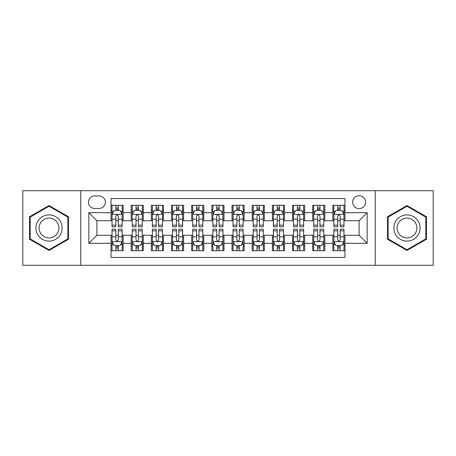 <?xml version="1.0" encoding="UTF-8"?>
<svg xmlns="http://www.w3.org/2000/svg" width="456" height="456" viewBox="0 0 456 456"><rect width="100%" height="100%" fill="white"/><g stroke="black" fill="none" stroke-linecap="round" stroke-linejoin="round"><path stroke-width="0.68" d="M359.089 195.732A6.452 6.452 0 0 0 352.63 202.185A6.452 6.452 0 0 0 359.089 208.637A6.452 6.452 0 0 0 365.541 202.185A6.452 6.452 0 0 0 359.089 195.732M375.22 265.306L433.2 265.306L433.2 190.694L375.22 190.694L375.22 265.306L80.78 265.306L80.78 190.694L22.8 190.694L22.8 265.306L80.78 265.306M344.97 205.314L332.869 205.314L332.869 212.673L324.803 212.673L324.803 220.738L332.869 220.738L332.869 212.673M324.803 212.673L324.803 205.314L312.702 205.314L312.702 212.673L304.637 212.673L304.637 220.738L312.702 220.738L312.702 212.673M304.637 212.673L304.637 205.314L292.535 205.314L292.535 212.673L284.47 212.673L284.47 220.738L292.535 220.738L292.535 212.673M284.47 212.673L284.47 205.314L272.369 205.314L272.369 212.673L264.303 212.673L264.303 220.738L272.369 220.738L272.369 212.673M264.303 212.673L264.303 205.314L252.202 205.314L252.202 212.673L244.131 212.673L244.131 220.738L252.202 220.738L252.202 212.673M244.131 212.673L244.131 205.314L232.036 205.314L232.036 212.673L223.964 212.673L223.964 220.738L232.036 220.738L232.036 212.673M223.964 212.673L223.964 205.314L211.869 205.314L211.869 212.673L203.798 212.673L203.798 220.738L211.869 220.738L211.869 212.673M203.798 212.673L203.798 205.314L191.697 205.314L191.697 212.673L183.631 212.673L183.631 220.738L191.697 220.738L191.697 212.673M183.631 212.673L183.631 205.314L171.53 205.314L171.53 212.673L163.465 212.673L163.465 220.738L171.53 220.738L171.53 212.673M163.465 212.673L163.465 205.314L151.363 205.314L151.363 212.673L143.298 212.673L143.298 220.738L151.363 220.738L151.363 212.673M143.298 212.673L143.298 205.314L131.197 205.314L131.197 220.738L123.131 220.738L123.131 205.314L111.03 205.314M111.03 250.686L123.131 250.686L123.131 235.262L131.197 235.262L131.197 250.686L143.298 250.686L143.298 235.262L151.363 235.262L151.363 243.327L143.298 243.327M151.363 243.327L151.363 250.686L163.465 250.686L163.465 235.262L171.53 235.262L171.53 243.327L163.465 243.327M171.53 243.327L171.53 250.686L183.631 250.686L183.631 235.262L191.697 235.262L191.697 243.327L183.631 243.327M191.697 243.327L191.697 250.686L203.798 250.686L203.798 235.262L211.869 235.262L211.869 243.327L203.798 243.327M211.869 243.327L211.869 250.686L223.964 250.686L223.964 235.262L232.036 235.262L232.036 243.327L223.964 243.327M232.036 243.327L232.036 250.686L244.131 250.686L244.131 235.262L252.202 235.262L252.202 243.327L244.131 243.327M252.202 243.327L252.202 250.686L264.303 250.686L264.303 235.262L272.369 235.262L272.369 243.327L264.303 243.327M272.369 243.327L272.369 250.686L284.47 250.686L284.47 235.262L292.535 235.262L292.535 243.327L284.47 243.327M292.535 243.327L292.535 250.686L304.637 250.686L304.637 235.262L312.702 235.262L312.702 243.327L304.637 243.327M312.702 243.327L312.702 250.686L324.803 250.686L324.803 235.262L332.869 235.262L332.869 243.327L324.803 243.327M94.694 208.438L99.134 208.438A6.253 6.253 0 0 0 105.382 202.185A6.253 6.253 0 0 0 99.134 195.932L94.694 195.932A6.253 6.253 0 0 0 88.441 202.185A6.253 6.253 0 0 0 94.694 208.438M375.22 190.694L80.78 190.694M344.97 212.673L344.97 198.554L111.03 198.554L111.03 220.738L96.911 220.738L96.911 235.262L111.03 235.262L111.03 257.446L344.97 257.446L344.97 235.262L359.089 235.262L359.089 220.738L344.97 220.738L344.97 212.673L367.154 212.673L367.154 243.327L344.97 243.327M111.03 243.327L88.846 243.327L88.846 212.673L111.03 212.673M332.869 243.327L332.869 250.686L344.97 250.686M111.03 210.353L112.039 210.353M115.87 210.353L118.292 210.353M122.122 210.353L123.131 210.353M111.03 220.539L112.039 220.539M115.87 220.539L118.292 220.539M122.122 220.539L123.131 220.539M111.03 235.461L112.039 235.461M115.87 235.461L118.292 235.461M122.122 235.461L123.131 235.461M111.03 245.647L112.039 245.647M115.87 245.647L118.292 245.647M122.122 245.647L123.131 245.647M131.197 220.539L132.206 220.539M136.036 220.539L138.459 220.539M142.289 220.539L143.298 220.539M131.197 210.353L132.206 210.353M136.036 210.353L138.459 210.353M142.289 210.353L143.298 210.353M131.197 235.461L132.206 235.461M136.036 235.461L138.459 235.461M142.289 235.461L143.298 235.461M131.197 245.647L132.206 245.647M136.036 245.647L138.459 245.647M142.289 245.647L143.298 245.647M151.363 235.461L152.372 235.461M156.203 235.461L158.625 235.461M162.456 235.461L163.465 235.461M151.363 245.647L152.372 245.647M156.203 245.647L158.625 245.647M162.456 245.647L163.465 245.647M151.363 210.353L152.372 210.353M156.203 210.353L158.625 210.353M162.456 210.353L163.465 210.353M151.363 220.539L152.372 220.539M156.203 220.539L158.625 220.539M162.456 220.539L163.465 220.539M171.53 235.461L172.539 235.461M176.375 235.461L178.792 235.461M182.622 235.461L183.631 235.461M171.53 245.647L172.539 245.647M176.375 245.647L178.792 245.647M182.622 245.647L183.631 245.647M171.53 210.353L172.539 210.353M176.375 210.353L178.792 210.353M182.622 210.353L183.631 210.353M171.53 220.539L172.539 220.539M176.375 220.539L178.792 220.539M182.622 220.539L183.631 220.539M191.697 235.461L192.706 235.461M196.542 235.461L198.958 235.461M202.789 235.461L203.798 235.461M191.697 245.647L192.706 245.647M196.542 245.647L198.958 245.647M202.789 245.647L203.798 245.647M191.697 210.353L192.706 210.353M196.542 210.353L198.958 210.353M202.789 210.353L203.798 210.353M191.697 220.539L192.706 220.539M196.542 220.539L198.958 220.539M202.789 220.539L203.798 220.539M211.869 235.461L212.872 235.461M216.708 235.461L219.125 235.461M222.955 235.461L223.964 235.461M211.869 245.647L212.872 245.647M216.708 245.647L219.125 245.647M222.955 245.647L223.964 245.647M211.869 210.353L212.872 210.353M216.708 210.353L219.125 210.353M222.955 210.353L223.964 210.353M211.869 220.539L212.872 220.539M216.708 220.539L219.125 220.539M222.955 220.539L223.964 220.539M232.036 235.461L233.044 235.461M236.875 235.461L239.292 235.461M243.128 235.461L244.131 235.461M232.036 245.647L233.044 245.647M236.875 245.647L239.292 245.647M243.128 245.647L244.131 245.647M232.036 210.353L233.044 210.353M236.875 210.353L239.292 210.353M243.128 210.353L244.131 210.353M232.036 220.539L233.044 220.539M236.875 220.539L239.292 220.539M243.128 220.539L244.131 220.539M252.202 235.461L253.211 235.461M257.041 235.461L259.458 235.461M263.294 235.461L264.303 235.461M252.202 245.647L253.211 245.647M257.041 245.647L259.458 245.647M263.294 245.647L264.303 245.647M252.202 210.353L253.211 210.353M257.041 210.353L259.458 210.353M263.294 210.353L264.303 210.353M252.202 220.539L253.211 220.539M257.041 220.539L259.458 220.539M263.294 220.539L264.303 220.539M272.369 235.461L273.378 235.461M277.208 235.461L279.625 235.461M283.461 235.461L284.47 235.461M272.369 245.647L273.378 245.647M277.208 245.647L279.625 245.647M283.461 245.647L284.47 245.647M272.369 210.353L273.378 210.353M277.208 210.353L279.625 210.353M283.461 210.353L284.47 210.353M272.369 220.539L273.378 220.539M277.208 220.539L279.625 220.539M283.461 220.539L284.47 220.539M292.535 235.461L293.544 235.461M297.375 235.461L299.797 235.461M303.628 235.461L304.637 235.461M292.535 245.647L293.544 245.647M297.375 245.647L299.797 245.647M303.628 245.647L304.637 245.647M292.535 210.353L293.544 210.353M297.375 210.353L299.797 210.353M303.628 210.353L304.637 210.353M292.535 220.539L293.544 220.539M297.375 220.539L299.797 220.539M303.628 220.539L304.637 220.539M312.702 235.461L313.711 235.461M317.541 235.461L319.964 235.461M323.794 235.461L324.803 235.461M312.702 245.647L313.711 245.647M317.541 245.647L319.964 245.647M323.794 245.647L324.803 245.647M312.702 210.353L313.711 210.353M317.541 210.353L319.964 210.353M323.794 210.353L324.803 210.353M312.702 220.539L313.711 220.539M317.541 220.539L319.964 220.539M323.794 220.539L324.803 220.539M332.869 235.461L333.877 235.461M337.708 235.461L340.13 235.461M343.961 235.461L344.97 235.461M332.869 245.647L333.877 245.647M337.708 245.647L340.13 245.647M343.961 245.647L344.97 245.647M332.869 210.353L333.877 210.353M337.708 210.353L340.13 210.353M343.961 210.353L344.97 210.353M332.869 220.539L333.877 220.539M337.708 220.539L340.13 220.539M343.961 220.539L344.97 220.539M96.911 220.738L88.846 212.673M96.911 235.262L88.846 243.327M367.154 212.673L359.089 220.738M367.154 243.327L359.089 235.262M49.02 250.469L68.48 239.235L68.48 216.765L49.02 205.531L29.554 216.765L29.554 239.235L49.02 250.469M426.445 216.765L406.98 205.531L387.52 216.765L387.52 239.235L406.98 250.469L426.445 239.235L426.445 216.765M118.292 207.936L115.87 207.936M122.122 225.144L118.292 225.144L118.292 226.792L122.122 226.792L122.122 214.485L120.105 210.455L114.057 210.455L112.039 214.485L112.039 226.792L115.87 226.792L115.87 225.144L112.039 225.144M112.039 214.485L112.039 205.314M122.122 214.485L122.122 205.314M115.87 210.455L115.87 205.314M118.292 205.314L118.292 210.455M118.292 225.144L118.292 216.001C117.483 214.445 116.679 214.445 115.87 216.001L115.87 225.144M115.87 248.064L118.292 248.064M112.039 230.856L115.87 230.856L115.87 229.208L112.039 229.208L112.039 241.515L114.057 245.545L120.105 245.545L122.122 241.515L122.122 229.208L118.292 229.208L118.292 230.856L122.122 230.856M122.122 241.515L122.122 250.686M112.039 241.515L112.039 250.686M118.292 245.545L118.292 250.686M115.87 250.686L115.87 245.545M115.87 230.856L115.87 239.998C116.679 241.555 117.483 241.555 118.292 239.998L118.292 230.856M49.02 214.89A13.11 13.11 0 0 0 35.91 228A13.11 13.11 0 0 0 49.02 241.11A13.11 13.11 0 0 0 62.124 228A13.11 13.11 0 0 0 49.02 214.89M49.02 218.076A9.924 9.924 0 0 0 39.091 228A9.924 9.924 0 0 0 49.02 237.924A9.924 9.924 0 0 0 58.944 228A9.924 9.924 0 0 0 49.02 218.076M67.876 238.887L49.02 249.774L30.159 238.887L30.159 217.113L49.02 206.226L67.876 217.113L67.876 238.887M395.631 221.445A13.11 13.11 0 0 0 400.431 239.354A13.11 13.11 0 0 0 418.334 234.555A13.11 13.11 0 0 0 413.535 216.646A13.11 13.11 0 0 0 395.631 221.445M398.39 223.035A9.924 9.924 0 0 0 402.021 236.596A9.924 9.924 0 0 0 415.576 232.965A9.924 9.924 0 0 0 411.945 219.404A9.924 9.924 0 0 0 398.39 223.035M425.841 217.113L425.841 238.887L406.98 249.774L388.124 238.887L388.124 217.113L406.98 206.226L425.841 217.113M138.459 207.936L136.036 207.936M142.289 225.144L138.459 225.144L138.459 226.792L142.289 226.792L142.289 214.485L140.271 210.455L134.224 210.455L132.206 214.485L132.206 226.792L136.036 226.792L136.036 225.144L132.206 225.144M132.206 214.485L132.206 205.314M142.289 214.485L142.289 205.314M136.036 210.455L136.036 205.314M138.459 205.314L138.459 210.455M138.459 225.144L138.459 216.001C137.655 214.445 136.846 214.445 136.036 216.001L136.036 225.144M158.625 207.936L156.203 207.936M162.456 225.144L158.625 225.144L158.625 226.792L162.456 226.792L162.456 214.485L160.438 210.455L154.39 210.455L152.372 214.485L152.372 226.792L156.203 226.792L156.203 225.144L152.372 225.144M152.372 214.485L152.372 205.314M162.456 214.485L162.456 205.314M156.203 210.455L156.203 205.314M158.625 205.314L158.625 210.455M158.625 225.144L158.625 216.001C157.822 214.445 157.012 214.445 156.203 216.001L156.203 225.144M178.792 207.936L176.375 207.936M182.622 225.144L178.792 225.144L178.792 226.792L182.622 226.792L182.622 214.485L180.61 210.455L174.557 210.455L172.539 214.485L172.539 226.792L176.375 226.792L176.375 225.144L172.539 225.144M172.539 214.485L172.539 205.314M182.622 214.485L182.622 205.314M176.375 210.455L176.375 205.314M178.792 205.314L178.792 210.455M178.792 225.144L178.792 216.001C177.988 214.445 177.179 214.445 176.375 216.001L176.375 225.144M198.958 207.936L196.542 207.936M202.789 225.144L198.958 225.144L198.958 226.792L202.789 226.792L202.789 214.485L200.777 210.455L194.723 210.455L192.706 214.485L192.706 226.792L196.542 226.792L196.542 225.144L192.706 225.144M192.706 214.485L192.706 205.314M202.789 214.485L202.789 205.314M196.542 210.455L196.542 205.314M198.958 205.314L198.958 210.455M198.958 225.144L198.958 216.001C198.155 214.445 197.345 214.445 196.542 216.001L196.542 225.144M136.036 248.064L138.459 248.064M132.206 230.856L136.036 230.856L136.036 229.208L132.206 229.208L132.206 241.515L134.224 245.545L140.271 245.545L142.289 241.515L142.289 229.208L138.459 229.208L138.459 230.856L142.289 230.856M142.289 241.515L142.289 250.686M132.206 241.515L132.206 250.686M138.459 245.545L138.459 250.686M136.036 250.686L136.036 245.545M136.036 230.856L136.036 239.998C136.846 241.555 137.649 241.555 138.459 239.998L138.459 230.856M156.203 248.064L158.625 248.064M152.372 230.856L156.203 230.856L156.203 229.208L152.372 229.208L152.372 241.515L154.39 245.545L160.438 245.545L162.456 241.515L162.456 229.208L158.625 229.208L158.625 230.856L162.456 230.856M162.456 241.515L162.456 250.686M152.372 241.515L152.372 250.686M158.625 245.545L158.625 250.686M156.203 250.686L156.203 245.545M156.203 230.856L156.203 239.998C157.012 241.555 157.816 241.555 158.625 239.998L158.625 230.856M176.375 248.064L178.792 248.064M172.539 230.856L176.375 230.856L176.375 229.208L172.539 229.208L172.539 241.515L174.557 245.545L180.61 245.545L182.622 241.515L182.622 229.208L178.792 229.208L178.792 230.856L182.622 230.856M182.622 241.515L182.622 250.686M172.539 241.515L172.539 250.686M178.792 245.545L178.792 250.686M176.375 250.686L176.375 245.545M176.375 230.856L176.375 239.998C177.179 241.555 177.982 241.555 178.792 239.998L178.792 230.856M196.542 248.064L198.958 248.064M192.706 230.856L196.542 230.856L196.542 229.208L192.706 229.208L192.706 241.515L194.723 245.545L200.777 245.545L202.789 241.515L202.789 229.208L198.958 229.208L198.958 230.856L202.789 230.856M202.789 241.515L202.789 250.686M192.706 241.515L192.706 250.686M198.958 245.545L198.958 250.686M196.542 250.686L196.542 245.545M196.542 230.856L196.542 239.998C197.345 241.555 198.149 241.555 198.958 239.998L198.958 230.856M219.125 207.936L216.708 207.936M222.955 225.144L219.125 225.144L219.125 226.792L222.955 226.792L222.955 214.485L220.943 210.455L214.89 210.455L212.872 214.485L212.872 226.792L216.708 226.792L216.708 225.144L212.872 225.144M212.872 214.485L212.872 205.314M222.955 214.485L222.955 205.314M216.708 210.455L216.708 205.314M219.125 205.314L219.125 210.455M219.125 225.144L219.125 216.001C218.321 214.445 217.512 214.445 216.708 216.001L216.708 225.144M216.708 248.064L219.125 248.064M212.872 230.856L216.708 230.856L216.708 229.208L212.872 229.208L212.872 241.515L214.89 245.545L220.943 245.545L222.955 241.515L222.955 229.208L219.125 229.208L219.125 230.856L222.955 230.856M222.955 241.515L222.955 250.686M212.872 241.515L212.872 250.686M219.125 245.545L219.125 250.686M216.708 250.686L216.708 245.545M216.708 230.856L216.708 239.998C217.512 241.555 218.321 241.555 219.125 239.998L219.125 230.856M239.292 207.936L236.875 207.936M243.128 225.144L239.292 225.144L239.292 226.792L243.128 226.792L243.128 214.485L241.11 210.455L235.057 210.455L233.044 214.485L233.044 226.792L236.875 226.792L236.875 225.144L233.044 225.144M233.044 214.485L233.044 205.314M243.128 214.485L243.128 205.314M236.875 210.455L236.875 205.314M239.292 205.314L239.292 210.455M239.292 225.144L239.292 216.001C238.488 214.445 237.679 214.445 236.875 216.001L236.875 225.144M236.875 248.064L239.292 248.064M233.044 230.856L236.875 230.856L236.875 229.208L233.044 229.208L233.044 241.515L235.057 245.545L241.11 245.545L243.128 241.515L243.128 229.208L239.292 229.208L239.292 230.856L243.128 230.856M243.128 241.515L243.128 250.686M233.044 241.515L233.044 250.686M239.292 245.545L239.292 250.686M236.875 250.686L236.875 245.545M236.875 230.856L236.875 239.998C237.679 241.555 238.488 241.555 239.292 239.998L239.292 230.856M259.458 207.936L257.041 207.936M263.294 225.144L259.458 225.144L259.458 226.792L263.294 226.792L263.294 214.485L261.277 210.455L255.223 210.455L253.211 214.485L253.211 226.792L257.041 226.792L257.041 225.144L253.211 225.144M253.211 214.485L253.211 205.314M263.294 214.485L263.294 205.314M257.041 210.455L257.041 205.314M259.458 205.314L259.458 210.455M259.458 225.144L259.458 216.001C258.655 214.445 257.851 214.445 257.041 216.001L257.041 225.144M257.041 248.064L259.458 248.064M253.211 230.856L257.041 230.856L257.041 229.208L253.211 229.208L253.211 241.515L255.223 245.545L261.277 245.545L263.294 241.515L263.294 229.208L259.458 229.208L259.458 230.856L263.294 230.856M263.294 241.515L263.294 250.686M253.211 241.515L253.211 250.686M259.458 245.545L259.458 250.686M257.041 250.686L257.041 245.545M257.041 230.856L257.041 239.998C257.845 241.555 258.655 241.555 259.458 239.998L259.458 230.856M279.625 207.936L277.208 207.936M283.461 225.144L279.625 225.144L279.625 226.792L283.461 226.792L283.461 214.485L281.443 210.455L275.39 210.455L273.378 214.485L273.378 226.792L277.208 226.792L277.208 225.144L273.378 225.144M273.378 214.485L273.378 205.314M283.461 214.485L283.461 205.314M277.208 210.455L277.208 205.314M279.625 205.314L279.625 210.455M279.625 225.144L279.625 216.001C278.821 214.445 278.017 214.445 277.208 216.001L277.208 225.144M277.208 248.064L279.625 248.064M273.378 230.856L277.208 230.856L277.208 229.208L273.378 229.208L273.378 241.515L275.39 245.545L281.443 245.545L283.461 241.515L283.461 229.208L279.625 229.208L279.625 230.856L283.461 230.856M283.461 241.515L283.461 250.686M273.378 241.515L273.378 250.686M279.625 245.545L279.625 250.686M277.208 250.686L277.208 245.545M277.208 230.856L277.208 239.998C278.012 241.555 278.821 241.555 279.625 239.998L279.625 230.856M299.797 207.936L297.375 207.936M303.628 225.144L299.797 225.144L299.797 226.792L303.628 226.792L303.628 214.485L301.61 210.455L295.562 210.455L293.544 214.485L293.544 226.792L297.375 226.792L297.375 225.144L293.544 225.144M293.544 214.485L293.544 205.314M303.628 214.485L303.628 205.314M297.375 210.455L297.375 205.314M299.797 205.314L299.797 210.455M299.797 225.144L299.797 216.001C298.988 214.445 298.184 214.445 297.375 216.001L297.375 225.144M297.375 248.064L299.797 248.064M293.544 230.856L297.375 230.856L297.375 229.208L293.544 229.208L293.544 241.515L295.562 245.545L301.61 245.545L303.628 241.515L303.628 229.208L299.797 229.208L299.797 230.856L303.628 230.856M303.628 241.515L303.628 250.686M293.544 241.515L293.544 250.686M299.797 245.545L299.797 250.686M297.375 250.686L297.375 245.545M297.375 230.856L297.375 239.998C298.178 241.555 298.988 241.555 299.797 239.998L299.797 230.856M319.964 207.936L317.541 207.936M323.794 225.144L319.964 225.144L319.964 226.792L323.794 226.792L323.794 214.485L321.776 210.455L315.729 210.455L313.711 214.485L313.711 226.792L317.541 226.792L317.541 225.144L313.711 225.144M313.711 214.485L313.711 205.314M323.794 214.485L323.794 205.314M317.541 210.455L317.541 205.314M319.964 205.314L319.964 210.455M319.964 225.144L319.964 216.001C319.154 214.445 318.351 214.445 317.541 216.001L317.541 225.144M317.541 248.064L319.964 248.064M313.711 230.856L317.541 230.856L317.541 229.208L313.711 229.208L313.711 241.515L315.729 245.545L321.776 245.545L323.794 241.515L323.794 229.208L319.964 229.208L319.964 230.856L323.794 230.856M323.794 241.515L323.794 250.686M313.711 241.515L313.711 250.686M319.964 245.545L319.964 250.686M317.541 250.686L317.541 245.545M317.541 230.856L317.541 239.998C318.345 241.555 319.154 241.555 319.964 239.998L319.964 230.856M340.13 207.936L337.708 207.936M343.961 225.144L340.13 225.144L340.13 226.792L343.961 226.792L343.961 214.485L341.943 210.455L335.895 210.455L333.877 214.485L333.877 226.792L337.708 226.792L337.708 225.144L333.877 225.144M333.877 214.485L333.877 205.314M343.961 214.485L343.961 205.314M337.708 210.455L337.708 205.314M340.13 205.314L340.13 210.455M340.13 225.144L340.13 216.001C339.321 214.445 338.517 214.445 337.708 216.001L337.708 225.144M337.708 248.064L340.13 248.064M333.877 230.856L337.708 230.856L337.708 229.208L333.877 229.208L333.877 241.515L335.895 245.545L341.943 245.545L343.961 241.515L343.961 229.208L340.13 229.208L340.13 230.856L343.961 230.856M343.961 241.515L343.961 250.686M333.877 241.515L333.877 250.686M340.13 245.545L340.13 250.686M337.708 250.686L337.708 245.545M337.708 230.856L337.708 239.998C338.517 241.555 339.321 241.555 340.13 239.998L340.13 230.856M131.197 243.327L123.131 243.327M131.197 212.673L123.131 212.673M122.071 214.388L112.09 214.388M112.039 211.567L113.498 211.567M120.663 211.567L122.122 211.567M115.87 219.165L112.039 219.165M122.122 219.165L118.292 219.165M118.292 209.218L115.87 209.218M112.09 241.612L122.071 241.612M122.122 244.433L120.663 244.433M113.498 244.433L112.039 244.433M118.292 236.835L122.122 236.835M112.039 236.835L115.87 236.835M115.87 246.781L118.292 246.781M142.238 214.388L132.257 214.388M132.206 211.567L133.671 211.567M140.83 211.567L142.289 211.567M136.036 219.165L132.206 219.165M142.289 219.165L138.459 219.165M138.459 209.218L136.036 209.218M162.404 214.388L152.424 214.388M152.372 211.567L153.837 211.567M160.996 211.567L162.456 211.567M156.203 219.165L152.372 219.165M162.456 219.165L158.625 219.165M158.625 209.218L156.203 209.218M182.571 214.388L172.59 214.388M172.539 211.567L174.004 211.567M181.163 211.567L182.622 211.567M176.375 219.165L172.539 219.165M182.622 219.165L178.792 219.165M178.792 209.218L176.375 209.218M202.743 214.388L192.757 214.388M192.706 211.567L194.17 211.567M201.33 211.567L202.789 211.567M196.542 219.165L192.706 219.165M202.789 219.165L198.958 219.165M198.958 209.218L196.542 209.218M132.257 241.612L142.238 241.612M142.289 244.433L140.83 244.433M133.671 244.433L132.206 244.433M138.459 236.835L142.289 236.835M132.206 236.835L136.036 236.835M136.036 246.781L138.459 246.781M152.424 241.612L162.404 241.612M162.456 244.433L160.996 244.433M153.837 244.433L152.372 244.433M158.625 236.835L162.456 236.835M152.372 236.835L156.203 236.835M156.203 246.781L158.625 246.781M172.59 241.612L182.571 241.612M182.622 244.433L181.163 244.433M174.004 244.433L172.539 244.433M178.792 236.835L182.622 236.835M172.539 236.835L176.375 236.835M176.375 246.781L178.792 246.781M192.757 241.612L202.743 241.612M202.789 244.433L201.33 244.433M194.17 244.433L192.706 244.433M198.958 236.835L202.789 236.835M192.706 236.835L196.542 236.835M196.542 246.781L198.958 246.781M222.91 214.388L212.923 214.388M212.872 211.567L214.337 211.567M221.496 211.567L222.955 211.567M216.708 219.165L212.872 219.165M222.955 219.165L219.125 219.165M219.125 209.218L216.708 209.218M212.923 241.612L222.91 241.612M222.955 244.433L221.496 244.433M214.337 244.433L212.872 244.433M219.125 236.835L222.955 236.835M212.872 236.835L216.708 236.835M216.708 246.781L219.125 246.781M243.076 214.388L233.09 214.388M233.044 211.567L234.504 211.567M241.663 211.567L243.128 211.567M236.875 219.165L233.044 219.165M243.128 219.165L239.292 219.165M239.292 209.218L236.875 209.218M233.09 241.612L243.076 241.612M243.128 244.433L241.663 244.433M234.504 244.433L233.044 244.433M239.292 236.835L243.128 236.835M233.044 236.835L236.875 236.835M236.875 246.781L239.292 246.781M263.243 214.388L253.257 214.388M253.211 211.567L254.67 211.567M261.829 211.567L263.294 211.567M257.041 219.165L253.211 219.165M263.294 219.165L259.458 219.165M259.458 209.218L257.041 209.218M253.257 241.612L263.243 241.612M263.294 244.433L261.829 244.433M254.67 244.433L253.211 244.433M259.458 236.835L263.294 236.835M253.211 236.835L257.041 236.835M257.041 246.781L259.458 246.781M283.41 214.388L273.429 214.388M273.378 211.567L274.837 211.567M281.996 211.567L283.461 211.567M277.208 219.165L273.378 219.165M283.461 219.165L279.625 219.165M279.625 209.218L277.208 209.218M273.429 241.612L283.41 241.612M283.461 244.433L281.996 244.433M274.837 244.433L273.378 244.433M279.625 236.835L283.461 236.835M273.378 236.835L277.208 236.835M277.208 246.781L279.625 246.781M303.576 214.388L293.596 214.388M293.544 211.567L295.003 211.567M302.163 211.567L303.628 211.567M297.375 219.165L293.544 219.165M303.628 219.165L299.797 219.165M299.797 209.218L297.375 209.218M293.596 241.612L303.576 241.612M303.628 244.433L302.163 244.433M295.003 244.433L293.544 244.433M299.797 236.835L303.628 236.835M293.544 236.835L297.375 236.835M297.375 246.781L299.797 246.781M323.743 214.388L313.762 214.388M313.711 211.567L315.17 211.567M322.329 211.567L323.794 211.567M317.541 219.165L313.711 219.165M323.794 219.165L319.964 219.165M319.964 209.218L317.541 209.218M313.762 241.612L323.743 241.612M323.794 244.433L322.329 244.433M315.17 244.433L313.711 244.433M319.964 236.835L323.794 236.835M313.711 236.835L317.541 236.835M317.541 246.781L319.964 246.781M343.909 214.388L333.929 214.388M333.877 211.567L335.337 211.567M342.502 211.567L343.961 211.567M337.708 219.165L333.877 219.165M343.961 219.165L340.13 219.165M340.13 209.218L337.708 209.218M333.929 241.612L343.909 241.612M343.961 244.433L342.502 244.433M335.337 244.433L333.877 244.433M340.13 236.835L343.961 236.835M333.877 236.835L337.708 236.835M337.708 246.781L340.13 246.781"/></g></svg>

